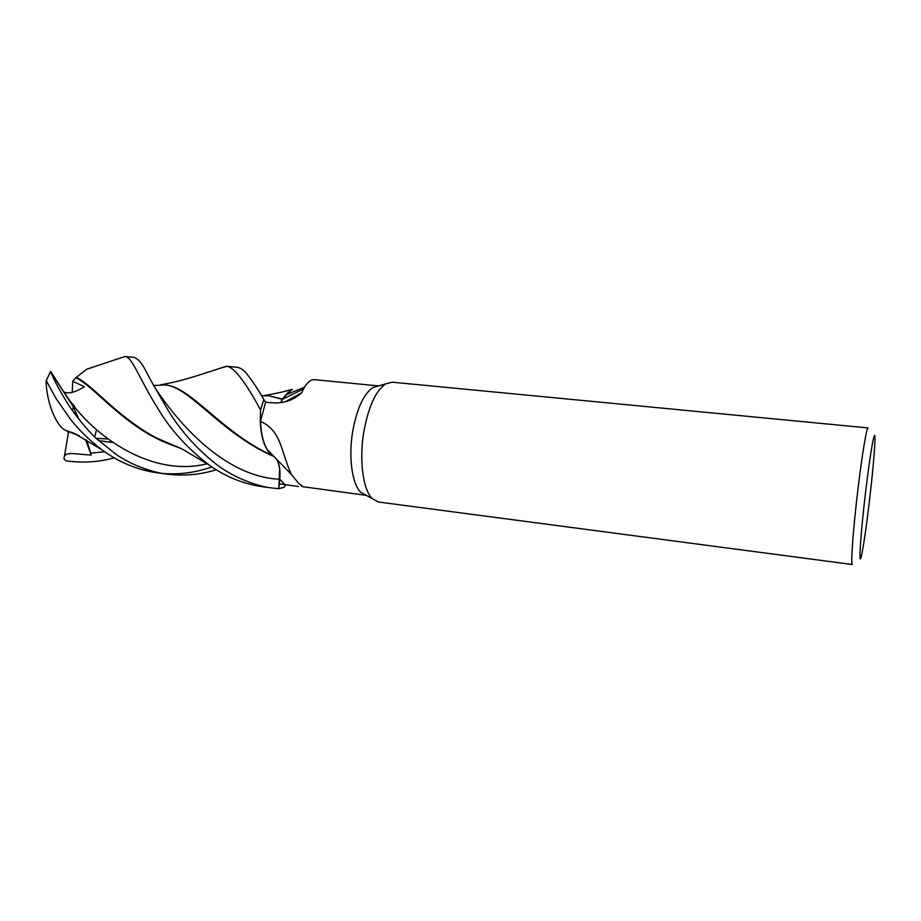 <?xml version="1.0" encoding="UTF-8"?>
<svg xmlns="http://www.w3.org/2000/svg" width="921" height="921" viewBox="0 0 921 921"><rect width="100%" height="100%" fill="white"/><g stroke="black" fill="none" stroke-linecap="round" stroke-linejoin="round"><path stroke-width="1.38" d="M260.516 409.868L260.263 421.599C261.173 438.477 265.133 449.747 272.132 455.435C265.144 449.77 261.184 438.488 260.263 421.599L260.505 410.006L263.82 399.541C258.72 390.308 252.745 381.363 245.861 372.671C242.787 369.321 239.713 367.502 236.662 367.237L227.119 366.316C234.429 367.652 245.562 382.169 260.516 409.868L263.797 399.518L265.616 402.201L271.396 402.719C283.173 403.778 293.281 400.451 301.731 392.76L304.39 387.257C307.971 381.778 311.344 379.245 314.533 379.671L378.623 385.922M280.663 402.523L282.62 399.15L268.886 395.788L282.379 399.346L285.74 394.913L304.39 387.257M288.238 392.208L283.944 397.204L291.922 389.502M363.691 432.628C368.262 407.255 375.561 391.011 385.6 383.907L392.265 382.192L868.1 427.92C866.753 426.872 862.229 453.593 858.107 487.946C853.26 527.802 850.486 565.425 852.305 564.515L378.404 502.014L372.326 498.687C363.127 490.018 359.052 460.742 363.691 432.628M265.455 401.959L263.82 399.541L260.505 410.006L260.309 422.601C261.161 436.807 264.339 447.053 269.853 453.351L267.067 449.413C263.153 442.448 260.965 433.077 260.528 421.277L261.265 421.76C281.872 431.178 281.239 453.339 291.543 474.672L298.726 483.479C301.651 485.229 302.802 486.276 302.18 486.622L366.351 495.36L360.767 492.263C352.179 484.239 348.357 457.564 352.593 431.995C356.772 408.912 363.53 394.107 372.878 387.58L378.589 385.934M865.878 489.661C870.702 449.103 875.445 424.178 874.95 440.296C874.466 453.604 872.521 474.799 869.102 503.868C866.258 527.434 863.806 544.219 861.768 554.223C858.13 572.355 860.295 535.619 865.878 489.661M260.528 421.277L265.582 402.201M282.597 399.207L303.4 389.03M282.356 399.576L280.824 402.5M285.107 395.673L292.256 389.33C280.928 392.484 276.335 393.394 263.993 395.604M277.612 461.018C279.708 465.819 280.433 471.886 279.777 479.219L278.844 488.683L284.036 487.313L278.856 488.637L279.731 479.219L279.328 483.847L298.462 486.518M279.604 468.87L278.856 488.637L284.036 487.313L285.901 484.722M272.489 455.78L274.274 456.643M276.265 458.67L277.002 459.832M153.416 385.162C173.447 417.006 221.846 476.836 279.731 479.231L279.754 479.231C280.398 471.725 279.616 465.589 277.405 460.799M280.709 402.512L282.379 399.346M279.88 477.285C280.203 470.527 279.351 465.001 277.313 460.707M220.28 368.17L227.119 366.316M216.216 469.722C200.387 474.764 183.889 476.215 166.736 474.096C153.404 472.623 131.289 465.22 115.781 454.157L95.738 437.993C87.368 430.049 73.231 413.322 65.034 399.219C58.852 388.996 54.017 379.82 50.54 371.67L73.139 406.529L79.068 419.55M79.482 435.955L65.011 430.084C55.433 424.869 46.545 401.556 46.05 381.006L50.54 371.67M46.246 380.603L55.847 398.183L70.364 419.124C78.63 429.727 89.072 439.904 101.701 449.655C118.774 462.215 137.356 469.952 157.456 472.876L166.747 474.096M278.844 488.683L272.086 487.992C257.834 486.587 232.553 477.446 214.835 463.148C195.908 447.848 180.412 430.395 168.359 410.778L152.195 382.779C146.14 372.671 142.076 360.042 133.936 357.36L125.118 356.508M120.57 357.981L125.083 356.508C132.175 356.657 139.301 379.026 158.562 409.684C171.145 430.498 188.068 448.999 209.343 465.186C225.415 476.664 243.029 483.824 262.197 486.691L272.017 487.98M114.273 457.852C99.203 462.02 83.765 463.09 67.935 461.064L65.909 460.776L63.998 458.911C64.274 450.737 73.519 454.122 91.26 455.043L86.77 440.25M282.344 399.334L280.767 402.35M104.637 441.596L112.178 442.333M261.541 395.731L268.886 395.788M69.363 432.26L67.21 431.362M77.088 434.597L75.89 434.252M162.499 473.44C179.33 474.787 195.793 472.611 211.876 466.924M65.011 430.084L78.665 435.472M98.547 440.629L112.281 442.402M261.656 395.926L262.508 395.846M207.064 463.77C149.973 478.218 89.015 433.469 64.125 392.058C68.81 394.05 75.545 392.265 84.352 386.716L72.713 381.282L75.833 377.702L86.816 369.16L92.054 367.571M76.224 377.506C93.159 384.437 121.008 422.601 167.138 443.208L180.781 448.4M75.833 377.702C92.399 385.669 115.309 415.417 151.24 435.621L181.748 448.918M153.749 385.623L164.226 384.909C186.813 385.508 213.591 423.959 259.48 449.483L272.34 455.883M272.132 455.435C221.535 432.571 190.808 386.417 165.308 385.024L164.859 384.978M96.567 429.796L94.702 436.98M91.26 455.043L85.446 439.467M77.019 416.937L72.655 403.743M63.998 458.911L68.488 431.984M72.391 410.628L73.841 405.298M67.325 460.984L65.909 460.776M72.713 381.282L72.252 392.334M74.21 405.77L73.139 406.529L74.29 405.885M50.62 371.37L46.05 381.006M50.62 371.359L73.139 406.529M279.777 479.219L284.865 484.584M90.638 453.178L104.626 451.75M372.878 387.58L385.6 383.907M285.763 401.579L301.731 392.76M300.142 484.377L302.18 486.622M291.543 474.672L267.067 449.413M360.767 492.263L372.326 498.687M86.816 369.16L124.98 356.496M96.129 438.361L107.504 438.949M101.701 449.655L74.325 433.377L65.472 430.291M167.127 443.208C174.253 445.338 180.286 447.871 185.202 450.818L209.343 465.186M151.24 435.621L162.844 441.608M172.377 445.384L178.144 447.192M153.795 385.876L155.948 385.197M271.488 455.504L259.48 449.483M164.226 384.909L165.308 385.024M160.761 384.771C178.11 381.778 190.071 377.817 197.762 375.515L226.336 366.282M67.935 461.064L66.761 460.914"/></g></svg>
